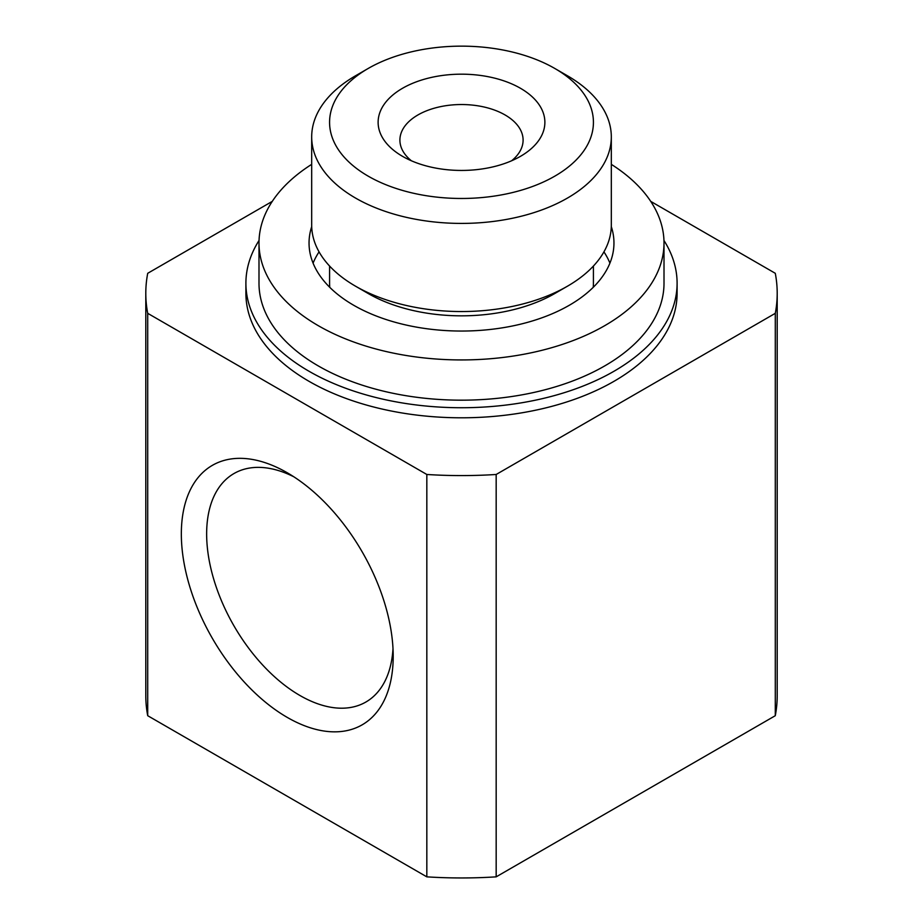 <?xml version="1.0" encoding="UTF-8"?>
<svg xmlns="http://www.w3.org/2000/svg" width="923" height="923" viewBox="0 0 923 923"><rect width="100%" height="100%" fill="white"/><g stroke="black" fill="none" stroke-linecap="round" stroke-linejoin="round"><path stroke-width="1.38" d="M293.802 476.776A131.92 76.159 -120 0 0 233.969 473.545A131.92 76.159 -120 0 0 213.744 579.252A131.92 76.159 -120 0 0 299.929 695.492A131.92 76.159 -120 0 0 365.877 702.034A131.92 76.159 -120 0 0 393.002 648.592M663.96 240.465A215.601 124.478 180 0 1 677.101 283.257L677.101 293.318A215.601 124.478 180 0 1 461.5 417.796A215.601 124.478 180 0 1 245.899 293.318L245.899 283.257A215.601 124.478 180 0 1 259.04 240.465M272.262 201.387L147.715 273.3A315.701 182.269 0 0 0 145.799 293.318A315.701 182.269 0 0 0 147.715 313.335L426.83 474.48A315.701 182.269 0 0 0 496.17 474.48L775.285 313.335A315.701 182.269 0 0 0 777.201 293.318A315.701 182.269 0 0 0 775.285 273.3L650.738 201.387M145.799 293.318L145.799 695.688A315.701 182.269 0 0 0 147.715 715.706L426.83 876.85A315.701 182.269 0 0 0 496.17 876.85L775.285 715.706A315.701 182.269 0 0 0 777.201 695.688L777.201 293.318M287.272 717.413A149.814 86.497 -120 0 0 393.198 656.253A149.814 86.497 -120 0 0 287.272 472.772A149.814 86.497 -120 0 0 181.335 533.932A149.814 86.497 -120 0 0 287.272 717.413M426.83 474.48L426.83 876.85M147.715 313.335L147.715 715.706M775.285 313.335L775.285 715.706M496.17 474.48L496.17 876.85M567.437 75.767L554.781 68.452A131.92 76.159 180 0 1 554.781 176.166A131.92 76.159 180 0 1 368.219 176.166A131.92 76.159 180 0 1 368.219 68.452A131.92 76.159 180 0 1 554.781 68.452L567.437 75.767A149.814 86.497 180 0 1 611.314 136.927A149.814 86.497 180 0 1 461.5 223.412A149.814 86.497 180 0 1 311.686 136.927A149.814 86.497 180 0 1 355.563 75.767L368.219 68.452M520.457 88.273A83.382 48.134 180 0 1 520.457 156.345A83.382 48.134 180 0 1 402.543 156.345A83.382 48.134 180 0 1 402.543 88.273A83.382 48.134 180 0 1 520.457 88.273M611.314 136.927L611.314 225.062A149.814 86.497 180 0 1 567.437 286.211A149.814 86.497 180 0 1 355.563 286.211A149.814 86.497 180 0 1 311.686 225.062L311.686 136.927M567.437 286.211L554.781 293.526A131.92 76.159 180 0 1 368.219 293.526L355.563 286.211M593.42 266.055L593.42 283.257A131.92 76.159 180 0 1 593.224 287.341M329.776 287.341A131.92 76.159 180 0 1 329.58 283.257L329.58 266.055M603.93 251.864A152.457 88.02 180 0 1 609.918 263.136M313.082 263.136A152.457 88.02 180 0 1 319.07 251.864M611.291 226.608A152.457 88.02 180 0 1 613.957 243.026A152.457 88.02 180 0 1 461.5 331.045A152.457 88.02 180 0 1 309.043 243.026A152.457 88.02 180 0 1 311.709 226.608M611.314 164.352A202.506 116.921 180 0 1 664.006 243.026A202.506 116.921 180 0 1 461.5 359.935A202.506 116.921 180 0 1 258.994 243.026A202.506 116.921 180 0 1 311.686 164.352M664.006 243.026L664.006 283.257A202.506 116.921 180 0 1 461.5 400.178A202.506 116.921 180 0 1 258.994 283.257L258.994 243.026M677.101 283.257A215.601 124.478 180 0 1 461.5 407.735A215.601 124.478 180 0 1 245.899 283.257M411.416 160.798A61.599 35.559 180 0 1 399.901 140.088A61.599 35.559 180 0 1 437.929 107.241A61.599 35.559 180 0 1 505.054 114.948A61.599 35.559 180 0 1 523.099 140.088A61.599 35.559 180 0 1 511.584 160.798"/></g></svg>
